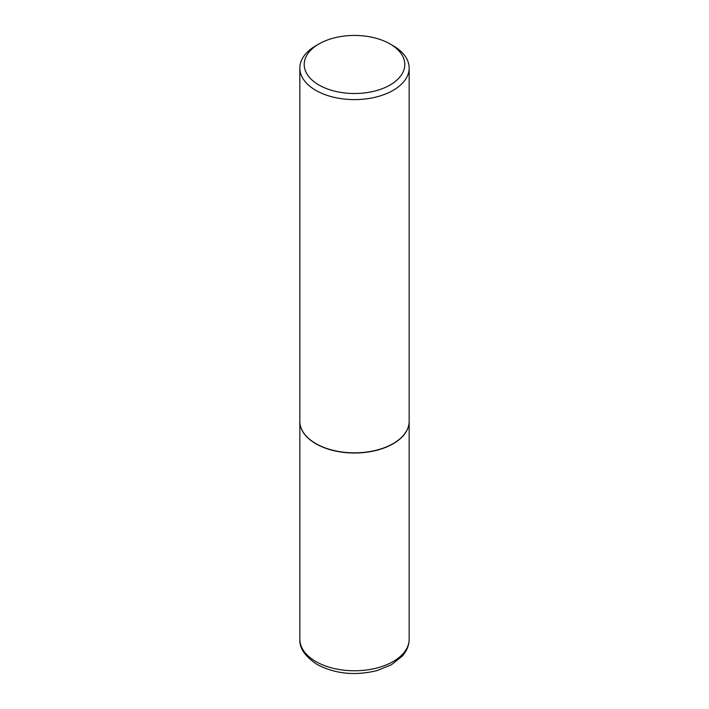 <?xml version="1.0" encoding="UTF-8"?>
<svg xmlns="http://www.w3.org/2000/svg" width="709" height="709" viewBox="0 0 709 709"><rect width="100%" height="100%" fill="white"/><g stroke="black" fill="none" stroke-linecap="round" stroke-linejoin="round"><path stroke-width="1.06" d="M299.845 421.376A54.655 31.55 0 0 0 299.845 421.465A54.655 31.55 0 0 0 315.859 443.772A54.655 31.55 0 0 0 375.416 450.614A54.655 31.55 0 0 0 409.155 421.465A54.655 31.55 0 0 0 409.155 421.376M315.93 443.639A54.433 31.426 0 0 0 316.01 443.683A54.433 31.426 0 0 0 392.99 443.683L393.141 443.595A54.655 31.55 0 0 0 393.149 443.595A54.655 31.55 0 0 0 409.155 421.288L409.155 68.046A54.655 31.55 0 0 0 393.149 45.739L390.056 43.949A50.277 29.025 0 0 0 318.944 43.949L318.944 43.949A50.277 29.025 0 0 0 318.944 85.009A50.277 29.025 0 0 0 390.056 85.009A50.277 29.025 0 0 0 390.056 43.949M315.851 45.739L318.944 43.949L315.859 45.739A54.655 31.55 0 0 0 315.851 45.739A54.655 31.55 0 0 0 299.845 68.046L299.845 421.288A54.655 31.55 0 0 0 315.851 443.595A54.655 31.55 0 0 0 393.141 443.595L392.99 443.683M299.845 68.046A54.655 31.55 0 0 0 333.584 97.204A54.655 31.55 0 0 0 393.141 90.362A54.655 31.55 0 0 0 409.155 68.046M409.155 639.226C409.12 643.675 407.888 647.893 405.459 651.872L402.455 655.967L391.359 664.785L376.896 670.625C355.041 675.934 335.144 673.904 317.215 664.537C305.047 656.49 299.251 648.053 299.845 639.226A54.655 31.55 0 0 0 315.859 661.532A54.655 31.55 0 0 0 375.416 668.374A54.655 31.55 0 0 0 409.155 639.226L409.155 421.465M299.845 639.226L299.845 421.465"/></g></svg>

